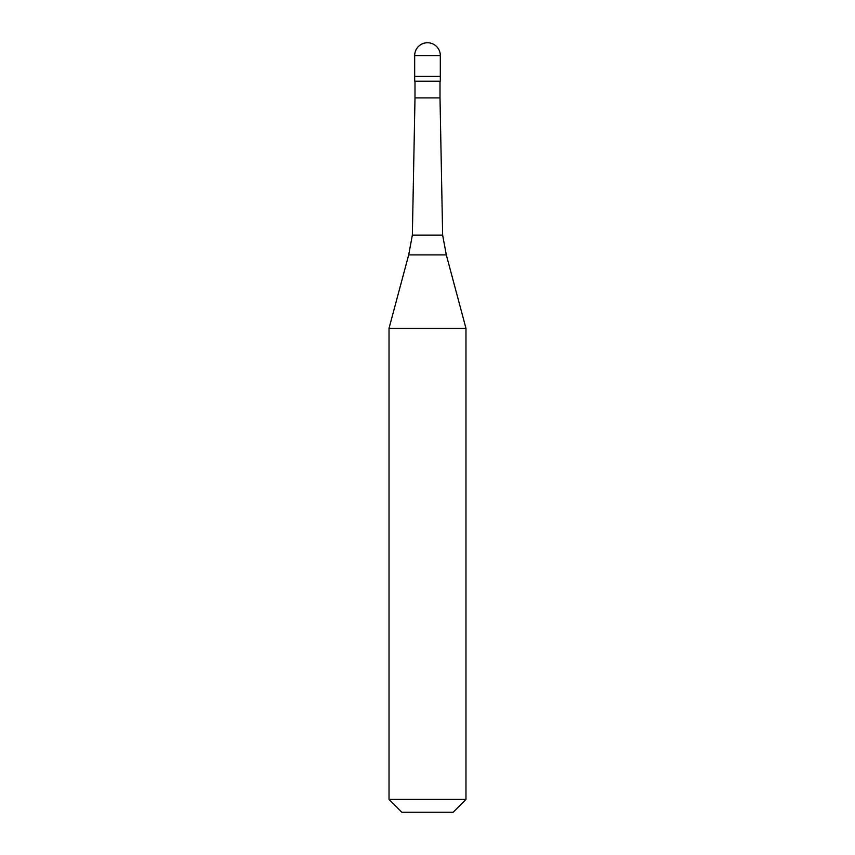 <?xml version="1.0" encoding="UTF-8"?>
<svg xmlns="http://www.w3.org/2000/svg" width="855" height="855" viewBox="0 0 855 855"><rect width="100%" height="100%" fill="white"/><g stroke="black" fill="none" stroke-linecap="round" stroke-linejoin="round"><path stroke-width="1.28" d="M440.325 55.575L440.325 76.416L414.675 76.416L440.325 76.416L440.325 81.225L414.675 81.225L414.675 55.575L440.325 55.575A12.825 12.825 0 0 0 427.5 42.75A12.825 12.825 0 0 0 414.675 55.575M440.004 81.225L440.004 97.898L414.996 97.898L412.356 235.125L442.644 235.125L446.31 254.908L408.69 254.908L389.025 328.32L465.975 328.32L465.975 799.425L389.025 799.425L389.025 328.32M465.975 799.425L453.15 812.25L401.85 812.25L389.025 799.425M440.004 97.898L442.644 235.125M446.31 254.908L465.975 328.32M414.996 81.225L414.996 97.898M412.356 235.125L408.69 254.908"/></g></svg>
